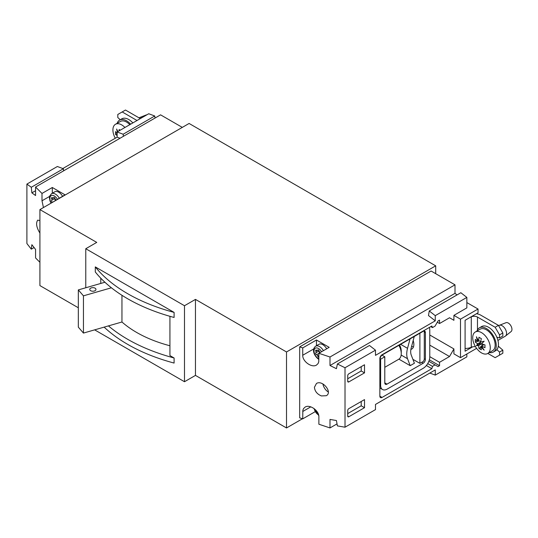 <?xml version="1.0" encoding="UTF-8"?>
<svg xmlns="http://www.w3.org/2000/svg" width="538" height="538" viewBox="0 0 538 538"><rect width="100%" height="100%" fill="white"/><g stroke="black" fill="none" stroke-linecap="round" stroke-linejoin="round"><path stroke-width="0.81" d="M410.043 338.906L407.535 348.335A18.615 10.747 120 0 0 407.535 358.732L410.205 365.672L414.408 363.244L411.24 355.033A13.033 7.525 120 0 1 411.24 347.75L414.247 336.485M411.637 346.284A10.081 5.824 -120 0 0 413.46 346.902M410.891 349.391A10.081 5.824 -120 0 0 411.765 349.034A10.081 5.824 -120 0 0 413.171 340.514M412.895 359.323L419.902 363.365L419.902 333.217M457.024 294.918L455.007 293.344L455.007 284.831L431.093 271.024L299.673 346.896L302.733 347.918L316.458 339.996L329.182 347.34L318.873 353.298L329.996 357.003L329.996 365.517L336.425 368.691L337.393 363.984L369.465 345.47L375.477 350.171L375.477 355.356L435.262 320.836L428.483 315.544L429.25 310.957L460.844 292.719L466.85 297.413L466.85 307.884L453.911 315.362L453.911 320.298L449.519 317.763L439.539 323.526L439.539 320.11L437.999 320.998L435.04 326.122L432.478 327.602L431.859 326.001L382.054 354.75A3.1 1.789 120 0 0 379.862 358.55L379.862 396.17A3.1 1.789 120 0 0 380.507 397.589A3.1 1.789 120 0 0 382.054 397.441L431.859 368.685L432.478 366.365L435.04 364.885L437.999 366.593L439.539 365.705L439.539 362.289L449.519 356.526L453.911 348.927L453.911 353.863L460.488 357.662L476.614 348.355M429.25 310.957L435.262 315.651L466.85 297.413M348.819 416.755L364.508 407.696L364.508 399.593L348.819 408.651A1.553 0.894 120 0 0 347.723 410.548L347.723 416.123A1.553 0.894 120 0 0 348.046 416.829A1.553 0.894 120 0 0 348.819 416.755L347.723 416.123M347.723 413.587L361.213 405.8L364.508 407.696M398.914 359.149L410.205 365.672M421.657 362.35L423.191 363.237L386.997 384.139A3.1 1.789 120 0 1 385.443 384.293A3.1 1.789 120 0 1 384.798 382.874L384.798 356.781L380.628 359.182L380.628 385.275A9.307 5.373 120 0 0 382.558 389.539A9.307 5.373 120 0 0 387.212 389.082L423.191 368.308A9.307 5.373 120 0 0 429.775 356.902L429.775 330.05A9.307 5.373 120 0 0 429.297 327.481M379.862 386.99L380.191 358.678A3.1 1.789 120 0 1 382.384 354.878L423.191 331.321A3.1 1.789 120 0 1 424.744 331.166A3.1 1.789 120 0 1 425.39 332.585L425.39 359.438A3.1 1.789 120 0 1 423.191 363.237M380.191 358.933L380.628 359.182M381.987 355.154L384.798 356.781M419.902 363.365L423.413 361.341A3.1 1.789 120 0 0 424.287 358.806L424.287 331.953A3.1 1.789 120 0 0 424.099 331.025M384.798 367.306L398.685 359.297A12.408 7.162 -120 0 0 401.254 353.614A12.408 7.162 -120 0 0 398.9 345.342M401.254 353.614L401.254 351.079A9.307 5.373 -120 0 0 399.539 344.972M429.775 334.992L453.911 348.927M429.775 345.127L449.519 356.526M429.775 356.654L439.539 362.289M429.351 359.828L439.539 365.705M428.853 361.314L435.04 364.885M427.717 363.614L432.478 366.365M426.378 365.517L431.859 368.685M430.777 326.62L432.478 327.602M437.286 322.228L439.539 323.526M449.519 317.763L453.911 320.298M62.812 168.542L117.143 137.17A29.745 4.808 143.3 0 0 117.116 137.19M117.143 133.162A29.765 18.615 -175.5 0 1 115.542 131.602A28.991 16.739 120 0 0 115.542 134.392L117.143 133.471M115.542 134.392A29.765 15.622 -4.2 0 0 117.143 135.549M117.896 131.548A29.745 23.806 -139.3 0 1 116.632 129.026A29.745 23.806 79.3 0 0 117.331 131.877M120.256 130.189A28.991 16.739 180 0 1 119.16 129.517A29.765 18.615 115.5 0 0 119.032 130.895M479.069 340.823L480.723 341.61M480.965 342.04L479.224 344.064L481.846 343.567M482.095 343.99L481.954 345.82M475.343 342.121A29.765 15.622 -4.2 0 0 477.757 343.782A29.745 4.808 143.3 0 0 476.433 345.672A29.745 4.808 -23.3 0 0 478.733 345.477A29.765 15.622 124.2 0 0 478.968 348.389A28.991 16.739 0 0 0 481.382 349.787A29.765 18.615 -64.5 0 1 480.642 346.573A29.745 23.806 40.7 0 0 484.16 350.13A29.745 23.806 -100.7 0 1 481.618 346.008A29.765 18.615 4.5 0 0 485 347.696A28.991 16.739 -60 0 1 485 344.905A29.765 15.622 175.8 0 1 481.618 343.809A29.745 4.808 -36.7 0 1 484.16 341.213A29.745 4.808 156.7 0 1 480.642 342.114A29.765 15.622 -55.8 0 1 481.382 338.637A28.991 16.739 180 0 1 478.968 337.245A29.765 18.615 115.5 0 0 478.733 341.018L477.757 341.583A29.765 18.615 -175.5 0 1 475.343 339.337A28.991 16.739 120 0 0 475.343 342.121L477.159 341.079M480.642 346.573L484.018 344.629M478.968 348.389L480.777 347.346M478.733 345.477L481.618 343.809M476.433 345.672L479.224 344.064M477.757 343.782L480.642 342.114M478.733 341.018A29.745 23.806 -139.3 0 1 476.433 336.754A29.745 23.806 79.3 0 0 477.757 341.583M124.937 127.486A12.408 7.162 -120 0 0 115.482 124.271A12.408 7.162 -120 0 0 115.28 138.246M129.826 124.668A12.408 7.162 -120 0 0 120.371 121.453L115.482 124.271M130.66 124.184A13.961 8.063 -120 0 0 119.597 120.108A13.961 8.063 -120 0 0 117.17 123.303M132.852 122.913A13.961 8.063 -120 0 0 121.79 118.844L119.597 120.108M141.824 117.741A6.207 3.584 -120 0 0 139.55 117.573A6.207 3.584 -120 0 0 139.268 117.708L139.019 117.856M146.834 114.843A5.138 2.966 -120 0 0 146.175 114.971L139.55 117.573M481.49 352.888A12.408 7.162 -120 0 0 487.697 353.5A12.408 7.162 -120 0 0 490.004 345.208A12.408 7.162 -120 0 0 483.837 334.34A12.408 7.162 -120 0 0 475.289 332.007A12.408 7.162 -120 0 0 473.386 341.953A12.408 7.162 -120 0 0 481.49 352.888M487.697 353.5L492.586 350.682A12.408 7.162 -120 0 0 492.586 336.351A12.408 7.162 -120 0 0 480.172 329.182L475.289 332.007M489.385 352.525A13.961 8.063 -120 0 0 493.359 352.027A13.961 8.063 -120 0 0 493.359 335.9A13.961 8.063 -120 0 0 479.398 327.844A13.961 8.063 -120 0 0 476.977 331.031M493.359 352.027L495.552 350.756A13.961 8.063 -120 0 0 496.843 349.666A13.961 8.063 -120 0 0 496.843 337.218A13.961 8.063 -120 0 0 481.591 326.573L479.398 327.844M497.926 340.426L505.276 336.189A6.207 3.584 -120 0 0 505.532 336.008A6.207 3.584 -120 0 0 505.276 329.021A6.207 3.584 -120 0 0 499.351 325.302A6.207 3.584 -120 0 0 499.069 325.436L498.632 325.692M505.532 336.008L511.1 331.569A5.138 2.966 -120 0 0 510.885 325.779A5.138 2.966 -120 0 0 505.982 322.706L499.351 325.302M120.256 119.725L117.802 117.546L117.802 114.466L122.187 111.938L137.029 120.505M140.324 118.602L125.475 110.034L122.187 111.938M496.843 349.666L499.54 352.054L499.54 355.134L502.835 353.231L502.835 350.157L498.309 346.183M499.54 355.134L495.155 357.662L487.818 353.432M499.54 352.054L502.835 350.157M470.508 317.178A9.307 5.373 0 0 0 471.275 316.855A4.654 2.69 0 0 1 477.468 317.057L495.155 327.265L499.54 334.865L499.54 337.938L502.835 336.042L502.835 332.968L498.444 325.362L480.764 315.154A9.307 5.373 0 0 0 476.453 313.741M499.54 337.938L496.843 337.218M495.155 327.265L498.444 325.362M499.54 334.865L502.835 332.968M475.558 346.788A4.654 2.69 0 0 0 471.275 347.259A9.307 5.373 0 0 1 465.094 348.429M472.72 346.808L465.094 351.206L465.094 320.298L478.04 312.827L478.04 309.027L466.85 302.564M453.911 315.362L460.488 319.162L478.04 309.027M460.488 319.162L460.488 357.662M466.85 353.991L466.85 356.869L435.262 375.107L435.262 369.922L375.477 404.435L375.477 409.62L345.019 427.206L337.393 425.888L336.425 420.534L329.996 419.425L329.996 427.939L318.873 424.226L318.873 416.883C319.189 410.702 309.754 404.004 305.1 407.098L303.533 408.584L302.847 410.312L302.733 418.853L299.673 417.831L299.673 346.896M31.298 187.264L63.37 168.75L57.358 166.504L26.9 184.09L31.298 187.264L31.863 192.853L35.575 195.536L35.575 187.022L41.998 193.445L52.314 187.493L65.037 194.837L51.473 202.92M182.301 127.385L160.58 114.85L35.575 187.022M155.031 118.051L154.742 115.993L148.737 113.747L117.143 131.985L117.143 137.17L120.041 138.253M31.863 192.853L35.575 190.714M63.37 168.75L63.659 170.808M39.913 262.295L35.575 257.958L35.575 249.444L31.863 244.703L31.298 249.168L34.096 247.554M31.298 249.168L26.9 243.539L26.9 184.09M315.086 411.725L302.733 418.853M329.996 427.939L337.03 423.877M337.393 363.984L345.019 367.75L375.477 350.171M329.996 365.517L455.007 293.344M329.996 357.003L455.007 284.831M435.699 265.833L189.1 123.464L39.913 209.591L96.739 242.403L85.771 248.731L184.494 305.732L195.462 299.397L286.512 351.966L435.699 265.833L435.699 273.687M94.641 329.855L184.494 381.731L195.462 375.396L286.512 427.966L302.457 418.759M39.913 209.591L39.913 285.591L78.326 307.77M364.508 372.868L364.508 364.757L348.819 373.816A1.553 0.894 120 0 0 347.723 375.712L347.723 381.287A1.553 0.894 120 0 0 348.046 382A1.553 0.894 120 0 0 348.819 381.919L364.508 372.868L361.213 370.964L361.213 366.66M435.262 320.836L435.262 315.651M345.019 367.75L345.019 427.206M314.421 387.279L316.458 383.48C322.538 379.539 332.847 392.363 326.29 395.712L321.374 395.928C317.158 394.146 314.838 391.26 314.421 387.279M302.733 347.918L302.733 355.262L313.755 348.9M302.733 355.262C302.417 361.442 311.852 368.147 316.505 365.053L318.072 363.567L318.758 361.839L318.873 353.298M286.512 351.966L286.512 427.966M195.462 299.397L195.462 375.396M184.494 305.732L184.494 381.731M95.293 266.895L95.293 271.966A161.339 93.148 0 0 0 174.097 317.46L174.097 312.396L95.293 266.895A161.339 93.148 0 0 0 174.097 312.396M169.927 316.31L169.927 355.591L174.097 357.992L174.097 363.063A161.339 93.148 0 0 1 104.143 327.124M100.774 278.193L100.774 283.445M85.771 248.731L85.771 287.763M39.913 233.082C36.456 227.439 35.723 223.129 37.714 220.15L39.913 220.58M41.998 193.445L41.998 200.795L49.61 196.397M43.443 207.56L41.998 200.795M117.143 131.985L123.155 134.231L123.444 136.289M435.262 375.107L429.808 373.069M347.723 378.752L361.213 370.964M361.213 405.8L361.213 401.489M90.66 290.695A3.1 1.789 0 0 0 94.042 291.085A3.1 1.789 0 0 0 95.959 289.431A3.1 1.789 0 0 0 92.852 287.642A3.1 1.789 0 0 0 89.752 289.431A3.1 1.789 0 0 0 90.66 290.695M104.923 282.255L78.326 289.908L83.444 295.839L111.406 287.79M78.326 289.908L78.326 327.151L83.444 333.083L121.951 322A113.249 65.38 0 0 0 169.927 345.759M121.951 295.288L121.951 322M83.444 295.839L83.444 333.083M108.427 325.887A161.339 93.148 0 0 0 174.097 357.992M322.901 383.93A7.754 4.479 -120 0 0 328.254 391.96A7.754 4.479 -120 0 0 328.328 392M56.214 199.934A1.083 0.625 -120 0 0 56.113 199.894A1.284 0.746 -120 0 1 55.024 198.535A1.083 0.625 -120 0 0 53.739 197.419A1.083 0.625 -120 0 0 53.551 197.688A1.284 0.746 -120 0 1 53.316 198.004A1.284 0.746 -120 0 1 52.455 197.782A1.083 0.625 -120 0 0 51.729 197.601A1.083 0.625 -120 0 0 51.715 198.831A1.284 0.746 -120 0 1 51.715 200.291L54.984 198.401A1.083 0.625 -120 0 0 54.883 199.342A1.083 0.625 -120 0 0 55.649 200.257M51.715 200.291A1.083 0.625 -120 0 0 51.581 201.219A1.083 0.625 -120 0 0 52.361 202.154M320.359 352.437A1.083 0.625 -120 0 0 320.265 352.403A1.284 0.746 -120 0 1 319.168 351.045A1.083 0.625 -120 0 0 317.891 349.922A1.083 0.625 -120 0 0 317.696 350.191A1.284 0.746 -120 0 1 317.467 350.507A1.284 0.746 -120 0 1 316.606 350.285A1.083 0.625 -120 0 0 315.873 350.103A1.083 0.625 -120 0 0 315.867 351.334A1.284 0.746 -120 0 1 315.867 352.793L319.135 350.904A1.083 0.625 -120 0 0 319.027 351.845A1.083 0.625 -120 0 0 319.801 352.76M315.867 352.793A1.083 0.625 -120 0 0 315.752 353.789A1.083 0.625 -120 0 0 316.606 354.697A1.284 0.746 -120 0 1 317.696 356.055A1.083 0.625 -120 0 0 318.873 357.212M315.766 410.057A1.083 0.625 -120 0 0 316.505 410.897M62.549 196.269A7.754 4.479 -120 0 0 54.795 191.79L51.507 193.693L49.704 196.061L49.442 197.749L49.994 200.93L51.049 203.169M326.7 348.779A7.754 4.479 -120 0 0 318.94 344.3L315.651 346.196C311.025 349.848 314.804 356.707 318.752 359.323L318.873 359.391M316.458 339.996L316.458 345.732M52.314 187.493L52.314 193.229M123.155 134.231L154.742 115.993M400.628 344.347L407.535 348.335M401.16 355.053L407.535 358.732M380.191 385.026L380.628 385.275M384.798 382.874L386.997 384.139M424.287 358.806L425.39 359.438M424.287 331.953L425.39 332.585M379.862 396.17L382.054 397.441M477.468 317.057L477.468 329.875M471.275 316.855L471.275 347.259M347.723 381.287L348.819 381.919M54.069 197.385L53.551 197.688M53.054 198.065L51.715 198.831M318.22 349.888L317.696 350.191M317.198 350.568L315.867 351.334M318.873 353.385L316.606 354.697M318.873 355.376L317.696 356.055M314.199 408.658A6.207 3.584 -120 0 0 318.435 414.852A6.207 3.584 -120 0 0 318.61 414.953M57.391 199.255A6.207 3.584 -120 0 0 51.13 195.704A6.207 3.584 -120 0 0 51.292 203.021M59.261 198.172A7.754 4.479 -120 0 0 51.507 193.693M321.536 351.758A6.207 3.584 -120 0 0 314.38 349.27A6.207 3.584 -120 0 0 318.435 358.617A6.207 3.584 -120 0 0 318.873 358.839M323.412 350.675A7.754 4.479 -120 0 0 315.651 346.196M302.733 411.503L310.803 406.849M382.558 389.539L379.862 387.985M53.316 198.004L54.264 197.459M317.467 350.507L318.409 349.962M313.775 408.355L318.745 415.558"/></g></svg>

